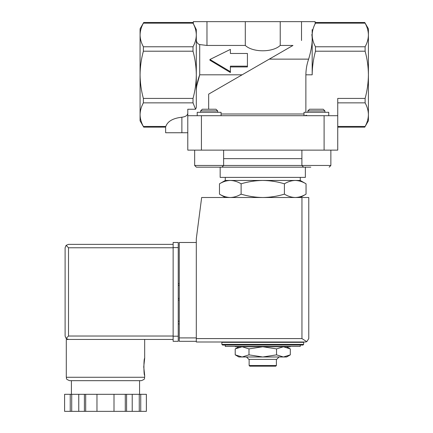 <?xml version="1.0" encoding="UTF-8"?>
<svg xmlns="http://www.w3.org/2000/svg" width="433" height="433" viewBox="0 0 433 433"><rect width="100%" height="100%" fill="white"/><g stroke="black" fill="none" stroke-linecap="round" stroke-linejoin="round"><path stroke-width="0.65" d="M307.863 112.304L307.863 110.908L324.902 110.908L324.902 112.304M337.74 115.708L187.787 115.708L187.787 150.132L337.74 150.132L337.74 98.426L365.116 98.426C367.233 90.686 368.331 82.817 368.407 74.812C368.331 66.758 367.233 58.888 365.116 51.202L365.116 46.775C367.238 42.899 368.337 38.965 368.407 34.97C368.331 30.981 367.233 27.046 365.116 23.165C364.651 22.283 364.651 22.283 365.116 23.165C364.651 22.283 364.651 22.283 365.116 23.165C367.238 27.041 368.337 30.976 368.407 34.97L368.407 120.823L364.813 127.037M315.527 23.063L315.473 23.165C315.938 22.283 315.938 22.283 315.473 23.165C313.351 27.041 312.253 30.976 312.177 34.97C312.258 38.959 313.357 42.894 315.473 46.775L315.473 51.202C313.351 58.942 312.253 66.812 312.177 74.812L312.177 29.596C315.901 22.153 315.901 22.153 312.177 29.596C315.901 22.153 315.901 22.153 312.177 29.596M305.871 112.304L305.871 74.812L312.177 74.812M300.253 345.063L300.253 346.427L225.274 346.427L225.274 345.063L302.976 345.063L222.551 345.063L221.869 344.381L221.869 342.341L303.657 342.341L303.657 344.381L302.976 345.063M300.253 197.502L306.05 194.152C302.515 196.29 298.911 197.405 295.23 197.502C291.55 197.405 287.945 196.29 284.405 194.152C277.374 196.284 270.16 197.405 262.761 197.502C255.367 197.399 248.152 196.284 241.121 194.152C237.587 196.29 233.977 197.405 230.296 197.502C226.621 197.405 223.011 196.29 219.477 194.152C223.011 196.29 226.616 197.405 230.296 197.502M228.343 342.341L228.343 342L305.362 342L196.306 342L196.306 238.735L201.659 197.502L308.772 197.502L308.772 338.59L306.775 341.691L305.362 342L306.775 341.691L308.772 338.59M225.274 197.502L219.477 194.152L219.477 183.809C223.011 181.671 226.616 180.556 230.296 180.458C233.977 180.556 237.582 181.676 241.121 183.809C248.152 181.676 255.367 180.561 262.761 180.458C270.16 180.561 277.374 181.676 284.405 183.809C287.94 181.671 291.55 180.556 295.23 180.458C298.905 180.556 302.515 181.676 306.05 183.809C302.515 181.671 298.911 180.556 295.23 180.458L300.253 180.458L306.05 183.809L306.05 194.152M241.121 194.152L241.121 183.809M284.405 194.152L284.405 183.809M192.961 23.063L193.015 23.165C192.55 22.283 192.55 22.283 193.015 23.165C195.137 27.041 196.236 30.976 196.306 34.97C196.23 38.959 195.131 42.894 193.015 46.775L193.015 51.202C195.131 58.942 196.23 66.812 196.306 74.812C196.23 82.871 195.131 90.741 193.015 98.426L193.015 102.854L195.581 109.246L187.787 109.246L187.787 115.708M143.691 127.069L140.076 120.823L140.076 114.658C140.157 110.669 141.255 106.734 143.372 102.854L143.372 98.426C141.25 90.686 140.151 82.817 140.076 74.812C140.157 66.758 141.255 58.888 143.372 51.202L143.372 46.775C141.25 42.899 140.151 38.965 140.076 34.97C140.157 30.981 141.255 27.046 143.372 23.165C143.832 22.283 143.832 22.283 143.372 23.165C143.832 22.283 143.832 22.283 143.372 23.165C141.25 27.041 140.151 30.976 140.076 34.97L140.076 28.805L143.718 22.505M247.427 66.162L247.427 53.47L230.388 53.47L230.388 49.4L209.94 59.478L230.388 71.683L230.388 66.162L247.427 66.162L247.427 66.947L230.388 66.947M192.696 22.559L193.345 23.669L193.345 21.65L206.974 21.65L206.974 45.449L199.716 44.567C197.735 43.95 196.598 42.45 196.306 40.053M315.776 22.592L315.143 23.669L315.143 21.65L206.974 21.65M187.787 113.316C187.494 115.459 185.524 116.758 181.882 117.213C172.956 118.231 167.603 121.316 165.812 126.463C165.601 127.351 165.601 127.351 165.812 126.463C165.601 127.351 165.601 127.351 165.812 126.463L143.372 126.463C143.832 127.345 143.832 127.345 143.372 126.463C141.25 122.588 140.151 118.653 140.076 114.658L140.076 34.97M364.77 22.505L368.407 28.805L368.407 34.97M195.581 109.246L196.306 107.503L196.306 29.596C192.582 22.153 192.582 22.153 196.306 29.596L193.892 24.762M245.3 21.65L245.3 45.449L206.974 45.449M280.221 21.65L280.221 45.449C272.741 52.566 252.796 52.572 245.3 45.449M292.968 45.449L269.256 59.137L292.968 45.449L280.221 45.449M230.388 53.47L230.388 50.228M209.94 59.478L209.94 60.247L230.388 72.511L230.388 71.683M208.663 109.235L208.663 94.123L269.256 59.137L308.632 59.137C311.792 48.588 312.848 40.399 311.809 34.57L312.177 34.359M196.587 86.486L199.716 74.812C197.821 79.753 196.685 84.83 196.306 90.053M187.787 132.747L165.639 132.747L165.639 127.129L143.718 127.15M308.632 59.137C306.883 64.057 305.963 69.285 305.871 74.812M337.74 126.463L365.116 126.463C364.651 127.345 364.651 127.345 365.116 126.463C367.238 122.588 368.337 118.653 368.407 114.658C368.331 110.669 367.233 106.734 365.116 102.854L365.116 98.426M306.629 115.232L304.81 115.708M196.365 167.17L308.778 167.17L305.362 167.17L305.362 177.395L220.164 177.395L220.164 167.17L196.365 167.17L201.545 167.17L196.365 167.17L194.661 165.466L301.898 165.466L301.898 150.132M225.274 177.395L225.274 180.458L295.23 180.458M283.42 346.768L262.761 346.768L276.535 348.901L283.42 346.768L290.31 348.901L283.42 346.768L290.31 346.768L290.31 346.427M276.535 346.768L276.535 346.427M248.991 346.768L242.101 346.768L248.991 348.901L262.761 346.768L248.991 346.768L248.991 346.427M242.101 356.992L283.42 356.992L290.31 354.86L283.42 356.992L276.535 354.86L262.761 356.992L248.991 354.86L242.101 356.992L238.908 356.992L235.216 354.86L242.101 356.992L235.216 354.86L235.216 348.901L242.101 346.768L235.216 346.768L235.216 346.427M248.991 354.86L248.991 348.901M276.535 354.86L276.535 348.901M283.42 356.992L286.619 356.992L290.31 354.86L290.31 348.901L286.619 346.768M276.395 365.512L249.132 365.512L249.814 366.194L275.713 366.194L276.395 365.512L276.395 359.379M249.132 365.512L249.132 359.379M246.474 356.992L248.856 359.379L276.665 359.379L279.052 356.992M308.778 167.17L310.818 167.17M303.603 167.17L301.898 165.466L330.866 165.466L330.866 150.132M307.863 110.908L309.53 109.235L323.229 109.235L324.902 110.908M194.661 165.466L194.661 150.132M221.074 115.708L221.074 112.304L197.215 112.304L197.215 115.708M202.298 109.235L215.991 109.235L217.664 110.908L200.625 110.908L202.298 109.235M200.625 112.304L200.625 110.908M328.75 115.708L328.75 112.304L304.009 112.304L304.009 115.708M196.306 242.485L179.267 242.485L179.267 341.318L196.306 341.318M306.775 341.691L301.953 338.59L196.306 338.59M179.267 321.21L178.244 321.21M179.267 323.938L178.244 323.938M178.244 300.08L179.267 300.08L178.244 300.08M178.244 283.723L179.267 283.723M173.135 336.035L68.511 336.035L66.097 338.444L68.511 339.44L66.292 339.44L66.292 377.273C67.099 378.355 64.761 378.821 69.702 380.677L141.272 380.677C146.213 378.821 143.87 378.355 144.676 377.273L66.292 377.273M143.74 366.875L144.676 375.395C143.664 375.898 143.664 357.853 144.676 358.356L143.74 366.875M125.283 411.35L125.283 394.311L146.376 394.311L146.376 411.35L64.593 411.35L64.598 394.311L64.593 411.35M125.283 394.311L84.397 394.311L84.397 411.35M85.685 394.311L85.685 411.35M126.577 394.311L126.577 411.35M84.397 394.311L64.598 394.311M66.097 338.444L65.102 336.035L65.102 247.768L66.097 245.359L68.511 247.768L173.135 247.768M66.097 245.359L68.511 244.358L173.135 244.358M68.511 339.44L173.135 339.44M139.567 394.311L139.567 380.677L105.484 380.677M140.736 394.311L140.736 411.35M139.258 394.311L139.258 411.35M132.217 394.311L132.217 411.35M114.003 394.311L114.003 411.35M96.965 394.311L96.965 411.35M78.757 394.311L78.757 411.35M71.71 394.311L71.71 411.35M70.238 394.311L70.238 411.35M178.244 247.6L178.244 341.318L173.135 341.318L173.135 242.485L178.244 242.485L178.244 247.6L173.135 247.6M315.473 51.202L365.116 51.202M221.869 344.381L303.657 344.381M193.015 51.202L143.372 51.202M193.015 46.775L143.372 46.775M193.015 23.165L143.372 23.165M315.473 23.165L365.116 23.165M193.015 98.426L143.372 98.426M301.514 21.65L301.514 40.513M315.473 46.775L365.116 46.775M193.015 102.854L143.372 102.854M242.101 74.812L199.716 74.812L199.716 44.567M181.882 132.747L181.882 117.213M221.074 114.003L304.009 114.003M337.74 102.854L365.116 102.854M201.421 150.132L201.421 115.708M324.106 150.132L324.106 115.708M223.628 158.651L301.898 158.651M301.953 338.59L301.953 197.502M179.267 337.908L196.306 337.908M178.244 285.428L179.267 285.428M178.244 298.375L179.267 298.375M68.511 336.035L68.511 247.768M178.244 336.203L173.135 336.203M297.184 342.341L297.184 342M192.669 22.478L143.718 22.478M315.819 22.478L364.77 22.478M337.74 127.15L364.77 127.15M300.253 180.458L300.253 177.395M225.274 180.458L219.477 183.809M238.908 346.768L235.216 348.901M330.866 165.466L329.161 167.17L330.866 165.466M223.628 150.132L223.628 165.466L221.923 167.17M217.664 112.304L217.664 110.908M144.676 339.44L144.676 358.356M144.676 375.395L144.676 377.273M146.381 394.311L146.381 411.35M71.407 380.677L71.407 394.311"/></g></svg>
